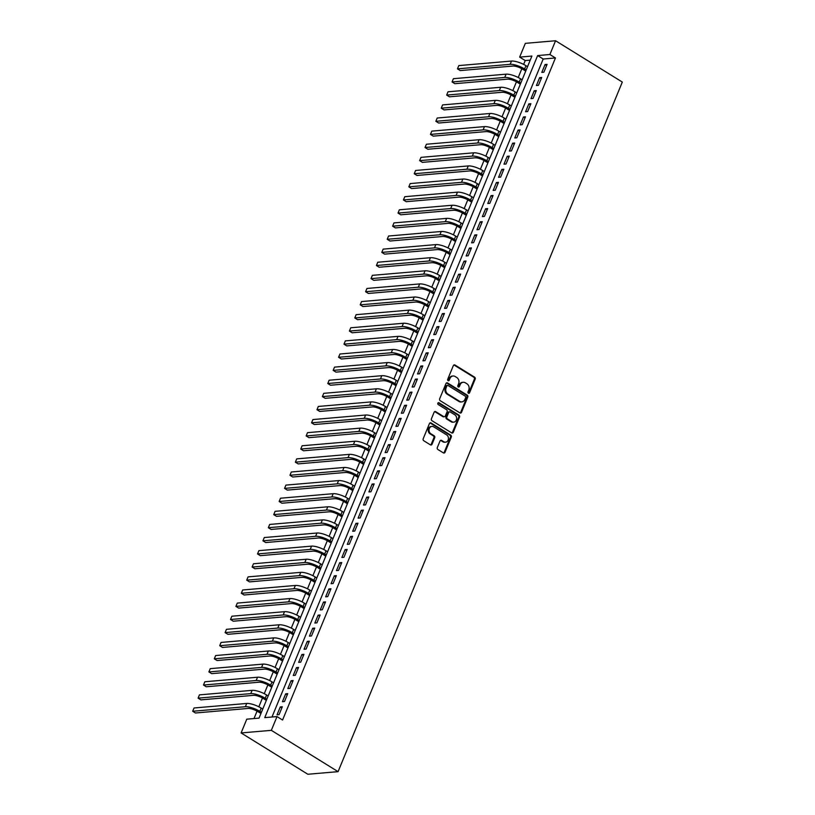 <?xml version="1.0" encoding="UTF-8"?>
<svg xmlns="http://www.w3.org/2000/svg" width="815" height="815" viewBox="0 0 815 815"><rect width="100%" height="100%" fill="white"/><g stroke="black" fill="none" stroke-linecap="round" stroke-linejoin="round"><path stroke-width="1.22" d="M468.411 393.227A1.019 0.846 85.1 0 0 469.542 392.799L475.176 379.128A1.457 1.212 85.1 0 0 474.615 377.172L454.964 365.008A1.457 1.212 85.1 0 0 453.344 365.619L447.7 379.291A1.019 0.846 85.1 0 0 449.228 380.238L449.962 378.466A4.656 3.881 85.1 0 1 453.059 375.99A4.656 3.881 85.1 0 1 455.157 376.51L456.787 377.518A4.656 3.881 85.1 0 1 458.59 383.804L457.857 385.577A1.019 0.846 85.1 0 0 459.385 386.514L460.118 384.751A4.656 3.881 85.1 0 1 463.215 382.276A4.656 3.881 85.1 0 1 465.304 382.795L466.944 383.804A4.656 3.881 85.1 0 1 468.747 390.09L468.014 391.852A1.019 0.846 85.1 0 0 468.411 393.227A1.019 0.846 85.1 0 0 468.727 392.871L474.361 379.199A1.457 1.212 85.1 0 0 473.8 377.233L454.149 365.069A1.457 1.212 85.1 0 0 453.904 364.957M448.138 380.687A1.019 0.846 85.1 0 0 448.413 380.299L449.147 378.537L449.962 378.466M458.295 386.972A1.019 0.846 85.1 0 0 458.57 386.585L459.303 384.823L460.118 384.751M437.329 447.527A1.457 1.212 85.1 0 0 437.889 449.483L443.401 452.896A1.457 1.212 85.1 0 0 445.021 452.284L451.286 437.105A1.457 1.212 85.1 0 0 450.726 435.139L431.064 422.975A1.457 1.212 85.1 0 0 429.444 423.586L423.189 438.776A1.457 1.212 85.1 0 0 423.749 440.732L430.412 444.858A1.457 1.212 85.1 0 0 432.031 444.246L434.711 437.747A1.457 1.212 85.1 0 0 434.151 435.781L430.84 433.743A3.892 3.24 85.1 0 1 429.067 429.505A3.892 3.24 85.1 0 1 431.93 426.418A3.892 3.24 85.1 0 1 433.682 426.856L446.62 434.864A3.892 3.24 85.1 0 1 448.403 439.102A3.892 3.24 85.1 0 1 445.54 442.188A3.892 3.24 85.1 0 1 443.788 441.75L441.628 440.416A1.457 1.212 85.1 0 0 440.008 441.027L437.329 447.527M277.008 716.579L271.334 730.342L338.082 771.652L622.314 82.06L555.565 40.75L549.891 54.513L537.635 55.573L264.753 717.628L277.008 716.579L282.571 720.022L555.453 57.957L549.891 54.513M459.894 412.879A1.457 1.212 85.1 0 0 461.524 412.268L467.779 397.078A1.457 1.212 85.1 0 0 467.219 395.122L447.557 382.958A1.457 1.212 85.1 0 0 445.937 383.57L439.682 398.749A1.457 1.212 85.1 0 0 440.243 400.715L459.894 412.879M459.528 417.086L453.272 432.276A1.457 1.212 85.1 0 1 451.653 432.887L431.991 420.723A1.457 1.212 85.1 0 1 431.43 418.757L434.11 412.268A1.457 1.212 85.1 0 1 435.73 411.656L443.706 416.587A1.457 1.212 85.1 0 0 445.326 415.976L447.109 411.667A1.457 1.212 85.1 0 0 446.538 409.701L438.246 404.566A1.019 0.846 85.1 0 1 438.99 402.763L458.967 415.13A1.457 1.212 85.1 0 1 459.528 417.086L458.713 417.158L452.457 432.347L453.272 432.276M543.86 72.229L547.099 64.365L545.052 64.538L541.812 72.413L543.86 72.229M538.45 85.341L541.69 77.476L539.652 77.649L536.413 85.514L538.45 85.341M533.051 98.452L536.29 90.587L534.243 90.76L531.003 98.625L533.051 98.452M527.641 111.563L530.891 103.699L528.843 103.872L525.604 111.737L527.641 111.563M522.242 124.675L525.481 116.81L523.444 116.983L520.194 124.848L522.242 124.675M516.832 137.786L520.082 129.921L518.034 130.094L514.795 137.959L516.832 137.786M511.433 150.897L514.673 143.032L512.635 143.206L509.385 151.07L511.433 150.897M506.034 164.009L509.273 156.134L507.225 156.317L503.986 164.182L506.034 164.009M500.624 177.11L503.864 169.245L501.826 169.428L498.586 177.293L500.624 177.11M495.225 190.221L498.464 182.356L496.416 182.529L493.177 190.404L495.225 190.221M489.815 203.332L493.065 195.468L491.017 195.641L487.778 203.506L489.815 203.332M484.416 216.444L487.655 208.579L485.618 208.752L482.368 216.617L484.416 216.444M479.016 229.555L482.256 221.69L480.208 221.863L476.969 229.728L479.016 229.555M473.607 242.666L476.846 234.802L474.809 234.975L471.569 242.839L473.607 242.666M468.207 255.778L471.447 247.913L469.399 248.086L466.16 255.951L468.207 255.778M462.798 268.889L466.048 261.024L464 261.197L460.76 269.062L462.798 268.889M457.398 282L460.638 274.125L458.601 274.309L455.351 282.173L457.398 282M451.989 295.101L455.239 287.237L453.191 287.42L449.951 295.285L451.989 295.101M446.589 308.213L449.829 300.348L447.792 300.521L444.542 308.396L446.589 308.213M441.19 321.324L444.43 313.459L442.382 313.632L439.142 321.497L441.19 321.324M435.781 334.435L439.02 326.571L436.983 326.744L433.743 334.608L435.781 334.435M430.381 347.547L433.621 339.682L431.573 339.855L428.333 347.72L430.381 347.547M424.972 360.658L428.221 352.793L426.174 352.966L422.934 360.831L424.972 360.658M419.572 373.769L422.812 365.904L420.774 366.078L417.524 373.942L419.572 373.769M414.173 386.88L417.412 379.006L415.365 379.189L412.125 387.054L414.173 386.88M408.763 399.992L412.003 392.117L409.965 392.3L406.726 400.165L408.763 399.992M403.364 413.093L406.603 405.228L404.556 405.412L401.316 413.276L403.364 413.093M397.954 426.204L401.204 418.339L399.156 418.513L395.917 426.388L397.954 426.204M392.555 439.316L395.795 431.451L393.757 431.624L390.507 439.489L392.555 439.316M387.145 452.427L390.395 444.562L388.348 444.735L385.108 452.6L387.145 452.427M381.746 465.538L384.986 457.673L382.948 457.847L379.698 465.711L381.746 465.538M376.347 478.649L379.586 470.785L377.539 470.958L374.299 478.823L376.347 478.649M370.937 491.761L374.177 483.896L372.139 484.069L368.9 491.934L370.937 491.761M365.538 504.872L368.777 496.997L366.73 497.181L363.49 505.045L365.538 504.872M360.128 517.973L363.378 510.109L361.33 510.292L358.091 518.157L360.128 517.973M354.729 531.085L357.968 523.22L355.931 523.393L352.681 531.268L354.729 531.085M349.329 544.196L352.569 536.331L350.521 536.504L347.282 544.379L349.329 544.196M343.92 557.307L347.159 549.442L345.122 549.616L341.882 557.48L343.92 557.307M338.52 570.418L341.76 562.554L339.712 562.727L336.473 570.592L338.52 570.418M333.111 583.53L336.361 575.665L334.313 575.838L331.073 583.703L333.111 583.53M327.712 596.641L330.951 588.776L328.914 588.95L325.664 596.814L327.712 596.641M322.302 609.752L325.552 601.888L323.504 602.061L320.264 609.926L322.302 609.752M316.903 622.864L320.142 614.989L318.105 615.172L314.855 623.037L316.903 622.864M311.503 635.965L314.743 628.1L312.695 628.284L309.456 636.148L311.503 635.965M306.094 649.076L309.333 641.211L307.296 641.385L304.056 649.26L306.094 649.076M300.694 662.188L303.934 654.323L301.886 654.496L298.647 662.361L300.694 662.188M295.285 675.299L298.535 667.434L296.487 667.607L293.247 675.472L295.285 675.299M289.885 688.41L293.125 680.545L291.087 680.719L287.838 688.583L289.885 688.41M284.486 701.521L287.726 693.657L285.678 693.83L282.438 701.695L284.486 701.521M555.453 57.957L543.198 59.016L271.986 717.006M280.279 706.941L277.039 714.806L279.076 714.633L282.316 706.768L280.279 706.941L281.847 707.909M530.239 60.127L525.217 60.554L523.638 64.395M521.845 68.715L518.228 77.496M516.445 81.826L512.829 90.608M511.046 94.937L507.419 103.719M505.636 108.049L502.02 116.83M500.237 121.16L496.61 129.942M494.827 134.271L491.211 143.053M489.428 147.383L485.811 156.164M484.018 160.494L480.402 169.275M478.619 173.605L475.002 182.387M473.22 186.706L469.593 195.488M467.81 199.818L464.193 208.599M462.411 212.929L458.794 221.711M457.001 226.04L453.385 234.822M451.602 239.152L447.985 247.933M446.202 252.263L442.576 261.045M440.793 265.374L437.176 274.156M435.393 278.486L431.767 287.267M429.984 291.597L426.367 300.368M424.584 304.698L420.968 313.48M419.175 317.809L415.558 326.591M413.776 330.921L410.159 339.702M408.376 344.032L404.749 352.814M402.967 357.143L399.35 365.925M397.567 370.255L393.951 379.036M392.158 383.366L388.541 392.147M386.758 396.477L383.142 405.259M381.359 409.578L377.732 418.36M375.949 422.69L372.333 431.471M370.55 435.801L366.923 444.582M365.14 448.912L361.524 457.694M359.741 462.024L356.124 470.805M354.331 475.135L350.715 483.916M348.932 488.246L345.315 497.028M343.533 501.357L339.906 510.139M338.123 514.469L334.507 523.25M332.724 527.57L329.107 536.351M327.314 540.681L323.698 549.463M321.915 553.793L318.298 562.574M316.515 566.904L312.889 575.685M311.106 580.015L307.489 588.797M305.707 593.126L302.08 601.908M300.297 606.238L296.68 615.019M294.898 619.349L291.281 628.131M289.488 632.46L285.871 641.242M284.089 645.562L280.472 654.343M278.689 658.673L275.062 667.454M273.28 671.784L269.663 680.566M267.88 684.895L264.264 693.677M262.471 698.007L258.854 706.788M257.071 711.118L254.005 718.555M525.217 60.554L519.654 57.111L531.91 56.062L259.027 718.127L246.772 719.176L241.097 732.94L307.846 774.25L338.082 771.652M519.654 57.111L525.329 43.348L555.565 40.75M241.097 732.94L271.334 730.342M543.198 59.016L537.635 55.573M545.052 64.538L546.62 65.516M539.652 77.649L541.221 78.627M534.243 90.76L535.822 91.738M528.843 103.872L530.412 104.85M523.444 116.983L525.013 117.951M518.034 130.094L519.603 131.062M512.635 143.206L514.204 144.174M507.225 156.317L508.794 157.285M501.826 169.428L503.395 170.396M496.416 182.529L497.996 183.507M491.017 195.641L492.586 196.619M485.618 208.752L487.187 209.73M480.208 221.863L481.777 222.831M474.809 234.975L476.378 235.942M469.399 248.086L470.978 249.054M464 261.197L465.569 262.165M458.601 274.309L460.169 275.276M453.191 287.42L454.76 288.388M447.792 300.521L449.36 301.499M442.382 313.632L443.951 314.61M436.983 326.744L438.552 327.722M431.573 339.855L433.152 340.823M426.174 352.966L427.743 353.934M420.774 366.078L422.343 367.045M415.365 379.189L416.934 380.157M409.965 392.3L411.534 393.268M404.556 405.412L406.135 406.379M399.156 418.513L400.725 419.491M393.757 431.624L395.326 432.602M388.348 444.735L389.916 445.713M382.948 457.847L384.517 458.814M377.539 470.958L379.107 471.926M372.139 484.069L373.708 485.037M366.73 497.181L368.309 498.148M361.33 510.292L362.899 511.26M355.931 523.393L357.5 524.371M350.521 536.504L352.09 537.482M345.122 549.616L346.691 550.594M339.712 562.727L341.291 563.705M334.313 575.838L335.882 576.806M328.914 588.95L330.483 589.917M323.504 602.061L325.073 603.029M318.105 615.172L319.674 616.14M312.695 628.284L314.264 629.251M307.296 641.385L308.865 642.363M301.886 654.496L303.465 655.474M296.487 667.607L298.056 668.585M291.087 680.719L292.656 681.697M285.678 693.83L287.247 694.798M463.215 382.276L462.39 382.337A4.656 3.881 85.1 0 0 459.303 384.823M453.059 375.99L452.244 376.061A4.656 3.881 85.1 0 0 449.147 378.537M460.139 412.991A1.457 1.212 85.1 0 0 460.699 412.339L466.964 397.149A1.457 1.212 85.1 0 0 466.404 395.194L446.742 383.03A1.457 1.212 85.1 0 0 446.508 382.918M465.671 397.547A1.019 0.846 85.1 0 0 465.273 396.182L448.016 385.495A1.019 0.846 85.1 0 0 446.885 385.923L446.121 387.797A4.656 3.881 85.1 0 0 447.914 394.073L459.711 401.367A4.656 3.881 85.1 0 0 461.799 401.897A4.656 3.881 85.1 0 0 464.896 399.421L465.671 397.547M447.557 385.383L446.742 385.454A1.019 0.846 85.1 0 0 446.07 385.994L446.885 385.923M461.799 401.897L460.984 401.968A4.656 3.881 85.1 0 1 458.886 401.438L447.099 394.144A4.656 3.881 85.1 0 1 445.296 387.869L446.07 385.994M451.887 432.999A1.457 1.212 85.1 0 0 452.457 432.347M444.358 416.75L443.543 416.822A1.457 1.212 85.1 0 1 442.891 416.659L434.915 411.718A1.457 1.212 85.1 0 0 434.68 411.606M458.713 417.158A1.457 1.212 85.1 0 0 458.152 415.202L438.164 402.834A1.019 0.846 85.1 0 0 438.134 402.814M451.979 421.701A3.892 3.24 85.1 0 0 453.731 422.139A3.892 3.24 85.1 0 0 456.594 419.053A3.892 3.24 85.1 0 0 454.811 414.815L450.257 411.993A1.457 1.212 85.1 0 0 448.637 412.604L446.854 416.923A1.457 1.212 85.1 0 0 447.415 418.879L451.979 421.701L451.164 421.773A3.892 3.24 85.1 0 0 452.916 422.211L453.731 422.139M449.605 411.83L448.78 411.901A1.457 1.212 85.1 0 0 447.812 412.675L448.637 412.604M451.164 421.773L446.6 418.951A1.457 1.212 85.1 0 1 446.039 416.995L447.812 412.675M445.54 442.188L444.715 442.25A3.892 3.24 85.1 0 1 442.963 441.822L440.813 440.487A1.457 1.212 85.1 0 0 440.569 440.375M431.93 426.418L431.115 426.49A3.892 3.24 85.1 0 0 428.252 429.576A3.892 3.24 85.1 0 0 430.025 433.814L430.84 433.743M430.646 444.97A1.457 1.212 85.1 0 0 431.216 444.318L433.896 437.818A1.457 1.212 85.1 0 0 433.325 435.852L430.025 433.814M443.645 453.008A1.457 1.212 85.1 0 0 444.206 452.356L450.471 437.176A1.457 1.212 85.1 0 0 449.9 435.21L430.249 423.046A1.457 1.212 85.1 0 0 430.014 422.934M525.716 71.088L522.568 69.143A7.417 2.16 -157.6 0 0 512.92 66.056L460.241 70.579L457.46 68.857L510.139 64.334A11.115 3.24 22.4 0 1 524.616 68.969L526.184 69.947M457.46 68.857L458.814 65.587L511.494 61.054A11.115 3.24 22.4 0 1 525.97 65.689L527.539 66.667M520.316 84.2L517.168 82.254A7.417 2.16 -157.6 0 0 507.521 79.167L454.841 83.69L452.06 81.969L504.74 77.445A11.115 3.24 22.4 0 1 519.216 82.081L520.785 83.049M452.06 81.969L453.415 78.698L506.084 74.165A11.115 3.24 22.4 0 1 520.561 78.8L522.14 79.778M514.907 97.311L511.769 95.365A7.417 2.16 -157.6 0 0 502.111 92.278L449.442 96.802L446.661 95.08L499.33 90.557A11.115 3.24 22.4 0 1 513.807 95.192L515.386 96.16M446.661 95.08L448.005 91.8L500.685 87.276A11.115 3.24 22.4 0 1 515.162 91.912L516.73 92.89M509.507 110.422L506.36 108.477A7.417 2.16 -157.6 0 0 496.712 105.38L444.032 109.913L441.251 108.191L493.931 103.668A11.115 3.24 22.4 0 1 508.407 108.303L509.976 109.271M441.251 108.191L442.606 104.911L495.286 100.388A11.115 3.24 22.4 0 1 509.752 105.023L511.331 105.991M504.098 123.534L500.96 121.588A7.417 2.16 -157.6 0 0 491.313 118.491L438.633 123.024L435.852 121.303L488.531 116.769A11.115 3.24 22.4 0 1 502.998 121.404L504.577 122.382M435.852 121.303L437.197 118.022L489.876 113.499A11.115 3.24 22.4 0 1 504.353 118.134L505.921 119.102M498.699 136.645L495.551 134.699A7.417 2.16 -157.6 0 0 485.903 131.602L433.223 136.136L430.442 134.414L483.122 129.88A11.115 3.24 22.4 0 1 497.598 134.516L499.167 135.494M430.442 134.414L431.797 131.133L484.477 126.61A11.115 3.24 22.4 0 1 498.953 131.246L500.522 132.213M493.299 149.746L490.151 147.81A7.417 2.16 -157.6 0 0 480.504 144.713L427.824 149.247L425.043 147.525L477.722 142.992A11.115 3.24 22.4 0 1 492.199 147.627L493.768 148.605M425.043 147.525L426.388 144.245L479.067 139.711A11.115 3.24 22.4 0 1 493.544 144.357L495.123 145.325M487.89 162.857L484.752 160.912A7.417 2.16 -157.6 0 0 475.094 157.825L422.415 162.358L419.633 160.637L472.313 156.103A11.115 3.24 22.4 0 1 486.789 160.738L488.368 161.716M419.633 160.637L420.988 157.356L473.668 152.823A11.115 3.24 22.4 0 1 488.144 157.458L489.713 158.436M482.49 175.969L479.342 174.023A7.417 2.16 -157.6 0 0 469.695 170.936L417.015 175.459L414.234 173.738L466.913 169.214A11.115 3.24 22.4 0 1 481.39 173.85L482.959 174.828M414.234 173.738L415.589 170.467L468.268 165.934A11.115 3.24 22.4 0 1 482.735 170.569L484.314 171.547M477.081 189.08L473.943 187.134A7.417 2.16 -157.6 0 0 464.295 184.047L411.616 188.571L408.835 186.849L461.514 182.326A11.115 3.24 22.4 0 1 475.98 186.961L477.559 187.939M408.835 186.849L410.179 183.579L462.859 179.045A11.115 3.24 22.4 0 1 477.335 183.681L478.904 184.659M471.681 202.191L468.533 200.246A7.417 2.16 -157.6 0 0 458.886 197.159L406.206 201.682L403.425 199.96L456.105 195.437A11.115 3.24 22.4 0 1 470.581 200.072L472.15 201.04M403.425 199.96L404.78 196.69L457.46 192.157A11.115 3.24 22.4 0 1 471.926 196.792L473.505 197.77M466.272 215.303L463.134 213.357A7.417 2.16 -157.6 0 0 453.486 210.27L400.807 214.793L398.026 213.072L450.705 208.548A11.115 3.24 22.4 0 1 465.171 213.184L466.751 214.151M398.026 213.072L399.37 209.791L452.05 205.268A11.115 3.24 22.4 0 1 466.526 209.903L468.095 210.881M460.872 228.414L457.724 226.468A7.417 2.16 -157.6 0 0 448.077 223.371L395.397 227.905L392.616 226.183L445.296 221.649A11.115 3.24 22.4 0 1 459.772 226.295L461.341 227.263M392.616 226.183L393.971 222.903L446.651 218.379A11.115 3.24 22.4 0 1 461.127 223.015L462.696 223.982M455.473 241.525L452.325 239.579A7.417 2.16 -157.6 0 0 442.677 236.482L389.998 241.016L387.217 239.294L439.896 234.761A11.115 3.24 22.4 0 1 454.373 239.396L455.942 240.374M387.217 239.294L388.572 236.014L441.241 231.491A11.115 3.24 22.4 0 1 455.717 236.126L457.297 237.094M450.063 254.637L446.926 252.691A7.417 2.16 -157.6 0 0 437.268 249.594L384.599 254.127L381.817 252.405L434.487 247.872A11.115 3.24 22.4 0 1 448.963 252.507L450.542 253.485M381.817 252.405L383.162 249.125L435.842 244.602A11.115 3.24 22.4 0 1 450.318 249.237L451.887 250.205M444.664 267.738L441.516 265.792A7.417 2.16 -157.6 0 0 431.869 262.705L379.189 267.238L376.408 265.517L429.087 260.983A11.115 3.24 22.4 0 1 443.564 265.619L445.133 266.597M376.408 265.517L377.763 262.236L430.442 257.703A11.115 3.24 22.4 0 1 444.909 262.349L446.488 263.316M439.254 280.849L436.117 278.903A7.417 2.16 -157.6 0 0 426.469 275.816L373.79 280.34L371.008 278.628L423.688 274.095A11.115 3.24 22.4 0 1 438.154 278.73L439.733 279.708M371.008 278.628L372.353 275.348L425.033 270.814A11.115 3.24 22.4 0 1 439.509 275.45L441.078 276.428M433.855 293.96L430.707 292.014A7.417 2.16 -157.6 0 0 421.06 288.928L368.38 293.451L365.599 291.729L418.278 287.206A11.115 3.24 22.4 0 1 432.755 291.841L434.324 292.819M365.599 291.729L366.954 288.459L419.633 283.926A11.115 3.24 22.4 0 1 434.11 288.561L435.679 289.539M428.456 307.072L425.308 305.126A7.417 2.16 -157.6 0 0 415.66 302.039L362.981 306.562L360.199 304.841L412.879 300.317A11.115 3.24 22.4 0 1 427.355 304.953L428.924 305.92M360.199 304.841L361.544 301.57L414.224 297.037A11.115 3.24 22.4 0 1 428.7 301.672L430.279 302.65M423.046 320.183L419.908 318.237A7.417 2.16 -157.6 0 0 410.251 315.15L357.571 319.674L354.79 317.952L407.469 313.429A11.115 3.24 22.4 0 1 421.946 318.064L423.525 319.032M354.79 317.952L356.145 314.672L408.824 310.148A11.115 3.24 22.4 0 1 423.301 314.784L424.87 315.762M417.647 333.294L414.499 331.348A7.417 2.16 -157.6 0 0 404.851 328.262L352.172 332.785L349.39 331.063L402.07 326.54A11.115 3.24 22.4 0 1 416.547 331.175L418.115 332.143M349.39 331.063L350.745 327.783L403.425 323.26A11.115 3.24 22.4 0 1 417.891 327.895L419.47 328.873M412.237 346.406L409.099 344.46A7.417 2.16 -157.6 0 0 399.452 341.363L346.772 345.896L343.991 344.174L396.671 339.641A11.115 3.24 22.4 0 1 411.137 344.287L412.716 345.254M343.991 344.174L345.336 340.894L398.015 336.371A11.115 3.24 22.4 0 1 412.492 341.006L414.061 341.974M406.838 359.517L403.69 357.571A7.417 2.16 -157.6 0 0 394.042 354.474L341.363 359.007L338.582 357.286L391.261 352.752A11.115 3.24 22.4 0 1 405.738 357.388L407.306 358.366M338.582 357.286L339.937 354.005L392.616 349.482A11.115 3.24 22.4 0 1 407.082 354.118L408.661 355.085M401.428 372.628L398.291 370.682A7.417 2.16 -157.6 0 0 388.643 367.585L335.963 372.119L333.182 370.397L385.862 365.864A11.115 3.24 22.4 0 1 400.328 370.499L401.907 371.477M333.182 370.397L334.527 367.117L387.207 362.594A11.115 3.24 22.4 0 1 401.683 367.229L403.252 368.197M396.029 385.729L392.881 383.784A7.417 2.16 -157.6 0 0 383.233 380.697L330.554 385.23L327.773 383.508L380.452 378.975A11.115 3.24 22.4 0 1 394.929 383.61L396.498 384.588M327.773 383.508L329.128 380.228L381.807 375.695A11.115 3.24 22.4 0 1 396.284 380.34L397.852 381.308M390.63 398.841L387.482 396.895A7.417 2.16 -157.6 0 0 377.834 393.808L325.154 398.331L322.373 396.62L375.053 392.086A11.115 3.24 22.4 0 1 389.529 396.722L391.098 397.7M322.373 396.62L323.728 393.339L376.398 388.806A11.115 3.24 22.4 0 1 390.874 393.441L392.453 394.419M385.22 411.952L382.082 410.006A7.417 2.16 -157.6 0 0 372.424 406.919L319.755 411.443L316.974 409.721L369.643 405.198A11.115 3.24 22.4 0 1 384.12 409.833L385.699 410.811M316.974 409.721L318.319 406.451L370.998 401.917A11.115 3.24 22.4 0 1 385.475 406.553L387.044 407.531M379.821 425.063L376.673 423.117A7.417 2.16 -157.6 0 0 367.025 420.031L314.346 424.554L311.564 422.832L364.244 418.309A11.115 3.24 22.4 0 1 378.72 422.944L380.289 423.912M311.564 422.832L312.919 419.562L365.599 415.029A11.115 3.24 22.4 0 1 380.065 419.664L381.644 420.642M374.411 438.175L371.273 436.229A7.417 2.16 -157.6 0 0 361.626 433.142L308.946 437.665L306.165 435.944L358.845 431.42A11.115 3.24 22.4 0 1 373.311 436.056L374.89 437.023M306.165 435.944L307.51 432.663L360.189 428.14A11.115 3.24 22.4 0 1 374.666 432.775L376.235 433.753M369.012 451.286L365.864 449.34A7.417 2.16 -157.6 0 0 356.216 446.253L303.537 450.777L300.755 449.055L353.435 444.532A11.115 3.24 22.4 0 1 367.911 449.167L369.48 450.135M300.755 449.055L302.11 445.774L354.79 441.251A11.115 3.24 22.4 0 1 369.266 445.887L370.835 446.865M363.612 464.397L360.464 462.451A7.417 2.16 -157.6 0 0 350.817 459.354L298.137 463.888L295.356 462.166L348.036 457.633A11.115 3.24 22.4 0 1 362.512 462.278L364.081 463.246M295.356 462.166L296.701 458.886L349.38 454.363A11.115 3.24 22.4 0 1 363.857 458.998L365.436 459.966M358.203 477.509L355.065 475.563A7.417 2.16 -157.6 0 0 345.407 472.466L292.728 476.999L289.946 475.277L342.626 470.744A11.115 3.24 22.4 0 1 357.102 475.379L358.681 476.357M289.946 475.277L291.301 471.997L343.981 467.474A11.115 3.24 22.4 0 1 358.457 472.109L360.026 473.077M352.803 490.62L349.655 488.674A7.417 2.16 -157.6 0 0 340.008 485.577L287.328 490.11L284.547 488.389L337.227 483.855A11.115 3.24 22.4 0 1 351.703 488.491L353.272 489.469M284.547 488.389L285.902 485.108L338.582 480.585A11.115 3.24 22.4 0 1 353.048 485.22L354.627 486.188M347.394 503.721L344.256 501.775A7.417 2.16 -157.6 0 0 334.608 498.688L281.929 503.222L279.148 501.5L331.827 496.967A11.115 3.24 22.4 0 1 346.294 501.602L347.873 502.58M279.148 501.5L280.492 498.22L333.172 493.686A11.115 3.24 22.4 0 1 347.648 498.322L349.217 499.3M341.994 516.832L338.846 514.886A7.417 2.16 -157.6 0 0 329.199 511.8L276.519 516.323L273.738 514.611L326.418 510.078A11.115 3.24 22.4 0 1 340.894 514.713L342.463 515.691M273.738 514.611L275.093 511.331L327.773 506.798A11.115 3.24 22.4 0 1 342.239 511.433L343.818 512.411M336.585 529.944L333.447 527.998A7.417 2.16 -157.6 0 0 323.799 524.911L271.12 529.434L268.339 527.712L321.018 523.189A11.115 3.24 22.4 0 1 335.485 527.825L337.064 528.803M268.339 527.712L269.684 524.442L322.363 519.909A11.115 3.24 22.4 0 1 336.839 524.544L338.408 525.522M331.185 543.055L328.038 541.109A7.417 2.16 -157.6 0 0 318.39 538.022L265.71 542.545L262.929 540.824L315.609 536.301A11.115 3.24 22.4 0 1 330.085 540.936L331.654 541.904M262.929 540.824L264.284 537.554L316.964 533.02A11.115 3.24 22.4 0 1 331.44 537.655L333.009 538.634M325.786 556.166L322.638 554.22A7.417 2.16 -157.6 0 0 312.991 551.134L260.311 555.657L257.53 553.935L310.209 549.412A11.115 3.24 22.4 0 1 324.686 554.047L326.255 555.015M257.53 553.935L258.885 550.655L311.554 546.132A11.115 3.24 22.4 0 1 326.031 550.767L327.61 551.745M320.377 569.278L317.239 567.332A7.417 2.16 -157.6 0 0 307.581 564.235L254.912 568.768L252.13 567.046L304.8 562.523A11.115 3.24 22.4 0 1 319.276 567.159L320.855 568.126M252.13 567.046L253.475 563.766L306.155 559.243A11.115 3.24 22.4 0 1 320.631 563.878L322.2 564.856M314.977 582.389L311.829 580.443A7.417 2.16 -157.6 0 0 302.182 577.346L249.502 581.879L246.721 580.158L299.4 575.624A11.115 3.24 22.4 0 1 313.877 580.27L315.446 581.238M246.721 580.158L248.076 576.877L300.755 572.354A11.115 3.24 22.4 0 1 315.222 576.989L316.801 577.957M309.568 595.5L306.43 593.554A7.417 2.16 -157.6 0 0 296.782 590.457L244.103 594.991L241.322 593.269L294.001 588.736A11.115 3.24 22.4 0 1 308.467 593.371L310.046 594.349M241.322 593.269L242.666 589.989L295.346 585.465A11.115 3.24 22.4 0 1 309.822 590.101L311.391 591.069M304.168 608.611L301.02 606.666A7.417 2.16 -157.6 0 0 291.373 603.569L238.693 608.102L235.912 606.38L288.591 601.847A11.115 3.24 22.4 0 1 303.068 606.482L304.637 607.46M235.912 606.38L237.267 603.1L289.946 598.567A11.115 3.24 22.4 0 1 304.423 603.212L305.992 604.18M298.769 621.713L295.621 619.767A7.417 2.16 -157.6 0 0 285.973 616.68L233.294 621.213L230.513 619.492L283.192 614.958A11.115 3.24 22.4 0 1 297.669 619.594L299.237 620.572M230.513 619.492L231.857 616.211L284.537 611.678A11.115 3.24 22.4 0 1 299.013 616.313L300.592 617.291M293.359 634.824L290.221 632.878A7.417 2.16 -157.6 0 0 280.564 629.791L227.884 634.315L225.103 632.603L277.783 628.07A11.115 3.24 22.4 0 1 292.259 632.705L293.838 633.683M225.103 632.603L226.458 629.323L279.137 624.789A11.115 3.24 22.4 0 1 293.614 629.425L295.183 630.403M287.96 647.935L284.812 645.989A7.417 2.16 -157.6 0 0 275.164 642.903L222.485 647.426L219.704 645.704L272.383 641.181A11.115 3.24 22.4 0 1 286.86 645.816L288.429 646.794M219.704 645.704L221.059 642.434L273.738 637.9A11.115 3.24 22.4 0 1 288.204 642.536L289.783 643.514M282.55 661.047L279.413 659.101A7.417 2.16 -157.6 0 0 269.765 656.014L217.085 660.537L214.304 658.815L266.984 654.292A11.115 3.24 22.4 0 1 281.45 658.928L283.029 659.895M214.304 658.815L215.649 655.545L268.329 651.012A11.115 3.24 22.4 0 1 282.805 655.647L284.374 656.625M277.151 674.158L274.003 672.212A7.417 2.16 -157.6 0 0 264.355 669.125L211.676 673.648L208.895 671.927L261.574 667.404A11.115 3.24 22.4 0 1 276.051 672.039L277.62 673.007M208.895 671.927L210.25 668.646L262.929 664.123A11.115 3.24 22.4 0 1 277.395 668.758L278.974 669.736M271.741 687.269L268.604 685.323A7.417 2.16 -157.6 0 0 258.956 682.226L206.276 686.76L203.495 685.038L256.175 680.515A11.115 3.24 22.4 0 1 270.641 685.15L272.22 686.118M203.495 685.038L204.84 681.758L257.52 677.234A11.115 3.24 22.4 0 1 271.996 681.87L273.575 682.838M266.342 700.38L263.194 698.435A7.417 2.16 -157.6 0 0 253.547 695.338L200.867 699.871L198.086 698.149L250.765 693.616A11.115 3.24 22.4 0 1 265.242 698.261L266.811 699.229M198.086 698.149L199.441 694.869L252.12 690.346A11.115 3.24 22.4 0 1 266.597 694.981L268.166 695.949M260.943 713.492L257.795 711.546A7.417 2.16 -157.6 0 0 248.147 708.449L195.468 712.982L192.686 711.261L245.366 706.727A11.115 3.24 22.4 0 1 259.842 711.363L261.411 712.341M192.686 711.261L194.041 707.98L246.711 703.457A11.115 3.24 22.4 0 1 261.187 708.092L262.766 709.06M468.727 392.871L469.542 392.799M448.413 380.299L449.228 380.238M458.57 386.585L459.385 386.514M454.149 365.069L454.964 365.008M473.8 377.233L474.615 377.172M474.361 379.199L475.176 379.128M446.742 383.03L447.557 382.958M466.404 395.194L467.219 395.122M466.964 397.149L467.779 397.078M460.699 412.339L461.524 412.268M445.296 387.869L446.121 387.797M447.099 394.144L447.914 394.073M458.886 401.438L459.711 401.367M434.915 411.718L435.73 411.656M442.891 416.659L443.706 416.587M438.164 402.834L438.99 402.763M458.152 415.202L458.967 415.13M446.039 416.995L446.854 416.923M446.6 418.951L447.415 418.879M440.813 440.487L441.628 440.416M442.963 441.822L443.788 441.75M433.325 435.852L434.151 435.781M433.896 437.818L434.711 437.747M431.216 444.318L432.031 444.246M430.249 423.046L431.064 422.975M449.9 435.21L450.726 435.139M450.471 437.176L451.286 437.105M444.206 452.356L445.021 452.284M525.97 65.689L524.616 68.969M511.494 61.054L510.139 64.334M520.561 78.8L519.216 82.081M506.084 74.165L504.74 77.445M515.162 91.912L513.807 95.192M500.685 87.276L499.33 90.557M509.752 105.023L508.407 108.303M495.286 100.388L493.931 103.668M504.353 118.134L502.998 121.404M489.876 113.499L488.531 116.769M498.953 131.246L497.598 134.516M484.477 126.61L483.122 129.88M493.544 144.357L492.199 147.627M479.067 139.711L477.722 142.992M488.144 157.458L486.789 160.738M473.668 152.823L472.313 156.103M482.735 170.569L481.39 173.85M468.268 165.934L466.913 169.214M477.335 183.681L475.98 186.961M462.859 179.045L461.514 182.326M471.926 196.792L470.581 200.072M457.46 192.157L456.105 195.437M466.526 209.903L465.171 213.184M452.05 205.268L450.705 208.548M461.127 223.015L459.772 226.295M446.651 218.379L445.296 221.649M455.717 236.126L454.373 239.396M441.241 231.491L439.896 234.761M450.318 249.237L448.963 252.507M435.842 244.602L434.487 247.872M444.909 262.349L443.564 265.619M430.442 257.703L429.087 260.983M439.509 275.45L438.154 278.73M425.033 270.814L423.688 274.095M434.11 288.561L432.755 291.841M419.633 283.926L418.278 287.206M428.7 301.672L427.355 304.953M414.224 297.037L412.879 300.317M423.301 314.784L421.946 318.064M408.824 310.148L407.469 313.429M417.891 327.895L416.547 331.175M403.425 323.26L402.07 326.54M412.492 341.006L411.137 344.287M398.015 336.371L396.671 339.641M407.082 354.118L405.738 357.388M392.616 349.482L391.261 352.752M401.683 367.229L400.328 370.499M387.207 362.594L385.862 365.864M396.284 380.34L394.929 383.61M381.807 375.695L380.452 378.975M390.874 393.441L389.529 396.722M376.398 388.806L375.053 392.086M385.475 406.553L384.12 409.833M370.998 401.917L369.643 405.198M380.065 419.664L378.72 422.944M365.599 415.029L364.244 418.309M374.666 432.775L373.311 436.056M360.189 428.14L358.845 431.42M369.266 445.887L367.911 449.167M354.79 441.251L353.435 444.532M363.857 458.998L362.512 462.278M349.38 454.363L348.036 457.633M358.457 472.109L357.102 475.379M343.981 467.474L342.626 470.744M353.048 485.22L351.703 488.491M338.582 480.585L337.227 483.855M347.648 498.322L346.294 501.602M333.172 493.686L331.827 496.967M342.239 511.433L340.894 514.713M327.773 506.798L326.418 510.078M336.839 524.544L335.485 527.825M322.363 519.909L321.018 523.189M331.44 537.655L330.085 540.936M316.964 533.02L315.609 536.301M326.031 550.767L324.686 554.047M311.554 546.132L310.209 549.412M320.631 563.878L319.276 567.159M306.155 559.243L304.8 562.523M315.222 576.989L313.877 580.27M300.755 572.354L299.4 575.624M309.822 590.101L308.467 593.371M295.346 585.465L294.001 588.736M304.423 603.212L303.068 606.482M289.946 598.567L288.591 601.847M299.013 616.313L297.669 619.594M284.537 611.678L283.192 614.958M293.614 629.425L292.259 632.705M279.137 624.789L277.783 628.07M288.204 642.536L286.86 645.816M273.738 637.9L272.383 641.181M282.805 655.647L281.45 658.928M268.329 651.012L266.984 654.292M277.395 668.758L276.051 672.039M262.929 664.123L261.574 667.404M271.996 681.87L270.641 685.15M257.52 677.234L256.175 680.515M266.597 694.981L265.242 698.261M252.12 690.346L250.765 693.616M261.187 708.092L259.842 711.363M246.711 703.457L245.366 706.727"/></g></svg>
